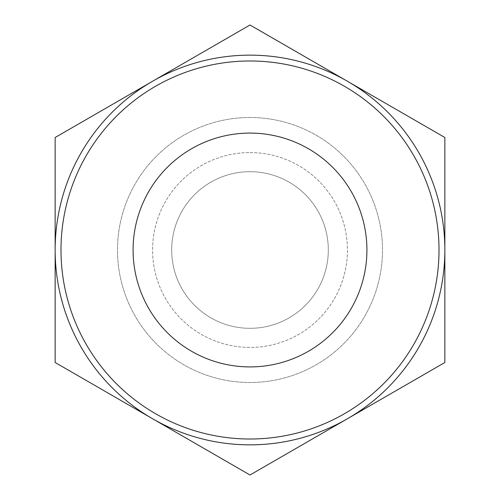 <?xml version="1.0" encoding="UTF-8"?>
<svg xmlns="http://www.w3.org/2000/svg" width="500" height="500" viewBox="0 0 500 500"><rect width="100%" height="100%" fill="white"/><g stroke="black" fill="none" stroke-linecap="round" stroke-linejoin="round"><path stroke-width="0.38" stroke-dasharray="2.5 1.88" d="M250 60.987A189.013 189.013 0 0 1 413.688 344.506A189.013 189.013 0 0 1 86.312 344.506A189.013 189.013 0 0 1 250 60.987M152.575 418.75L55.144 362.5L55.144 250A194.856 194.856 0 0 1 347.425 81.25A194.856 194.856 0 0 1 347.425 418.75A194.856 194.856 0 0 1 55.144 250L55.144 137.5L250 25L444.856 137.5L444.856 362.5L250 475L152.575 418.75M250 171.688A78.312 78.312 0 0 1 317.819 289.156A78.312 78.312 0 0 1 182.181 289.156A78.312 78.312 0 0 1 250 171.688A78.312 78.312 0 0 1 317.819 289.156A78.312 78.312 0 0 1 182.181 289.156A78.312 78.312 0 0 1 250 171.688M250 152.575A97.425 97.425 0 0 1 334.375 298.712A97.425 97.425 0 0 1 165.625 298.712A97.425 97.425 0 0 1 250 152.575A97.425 97.425 0 0 1 334.375 298.712A97.425 97.425 0 0 1 165.625 298.712A97.425 97.425 0 0 1 250 152.575M250 117.5A132.5 132.5 0 0 1 364.75 316.25A132.5 132.5 0 0 1 135.25 316.25A132.5 132.5 0 0 1 250 117.5A132.5 132.5 0 0 1 364.75 316.25A132.5 132.5 0 0 1 135.25 316.25A132.5 132.5 0 0 1 250 117.5M366.912 250A116.912 116.912 0 0 1 191.544 351.25A116.912 116.912 0 0 1 191.544 148.75A116.912 116.912 0 0 1 366.912 250"/><path stroke-width="0.75" d="M250 60.987A189.013 189.013 0 0 1 413.688 344.506A189.013 189.013 0 0 1 86.312 344.506A189.013 189.013 0 0 1 250 60.987M366.912 250A116.912 116.912 0 0 1 191.544 351.25A116.912 116.912 0 0 1 191.544 148.75A116.912 116.912 0 0 1 366.912 250M152.575 418.75L250 475L347.425 418.75A194.856 194.856 0 0 1 55.144 250L55.144 362.5L152.575 418.75M444.856 137.5L444.856 250A194.856 194.856 0 0 1 347.425 418.75L444.856 362.5L444.856 250A194.856 194.856 0 0 0 347.425 81.25L250 25L152.575 81.25A194.856 194.856 0 0 1 347.425 81.25L444.856 137.5M55.144 137.5L55.144 250A194.856 194.856 0 0 1 152.575 81.25L55.144 137.5"/></g></svg>

